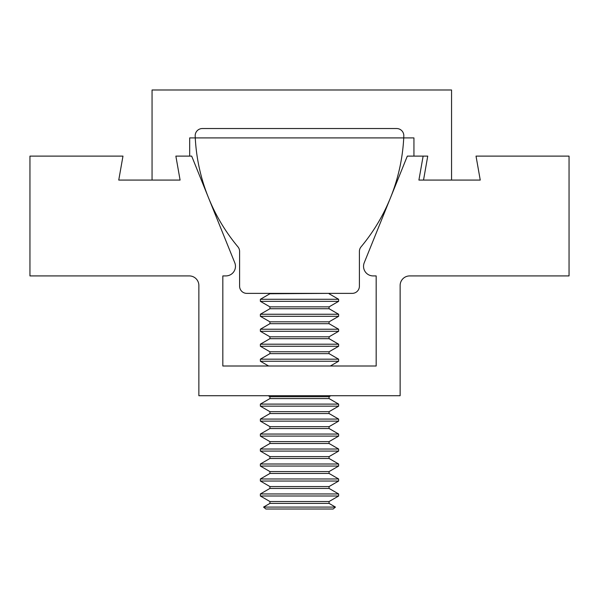 <?xml version="1.0" encoding="UTF-8"?>
<svg xmlns="http://www.w3.org/2000/svg" width="599" height="599" viewBox="0 0 599 599"><rect width="100%" height="100%" fill="white"/><g stroke="black" fill="none" stroke-linecap="round" stroke-linejoin="round"><path stroke-width="0.9" d="M195.177 135.718A7.188 7.188 0 0 0 195.184 136.01A184.597 184.597 0 0 0 237.93 246.84A7.188 7.188 0 0 1 239.6 251.445L239.6 286.187A7.188 7.188 0 0 0 246.788 293.375L352.212 293.375A7.188 7.188 0 0 0 359.4 286.187L359.4 251.445A7.188 7.188 0 0 1 361.07 246.84A184.597 184.597 0 0 0 403.816 136.01A7.188 7.188 0 0 0 396.635 128.53L202.365 128.53A7.188 7.188 0 0 0 195.177 135.718M363.541 266.33A9.584 9.584 0 0 0 373.125 275.914L376.172 275.914L376.172 366.004L222.828 366.004L222.828 275.914L225.875 275.914A9.584 9.584 0 0 0 234.763 262.736L191.68 156.114L175.866 156.114L180.089 180.074L118.752 180.074L122.975 156.114L29.95 156.114L29.95 275.914L189.284 275.914A9.584 9.584 0 0 1 198.868 285.498L198.868 395.714L400.132 395.714L400.132 285.498A9.584 9.584 0 0 1 409.716 275.914L569.05 275.914L569.05 156.114L476.025 156.114L480.248 180.074L418.911 180.074L423.134 156.114L407.32 156.114L364.237 262.736A9.584 9.584 0 0 0 363.541 266.33M451.556 180.074L451.556 89.985L152.056 89.985L152.056 180.074L180.089 180.074L175.866 156.114L189.673 156.114L189.673 137.905L413.939 137.905L413.939 156.114L427.746 156.114L423.523 180.074L451.556 180.074M329.068 293.375L269.932 293.75L260.37 299.275L260.37 301.334L338.63 301.334L338.63 299.275L260.37 299.275M338.63 301.334L329.068 306.853L269.932 306.853L269.932 308.725L260.37 314.25L260.37 316.309L338.63 316.309L338.63 314.25L260.37 314.25M329.068 306.853L329.068 308.725L269.932 308.725M338.63 316.309L329.068 321.828L269.932 321.828L269.932 323.7L260.37 329.225L260.37 331.284L338.63 331.284L338.63 329.225L260.37 329.225M329.068 321.828L329.068 323.7L269.932 323.7M338.63 331.284L329.068 336.803L269.932 336.803L269.932 338.675L260.37 344.2L260.37 346.259L338.63 346.259L338.63 344.2L260.37 344.2M329.068 336.803L329.068 338.675L269.932 338.675M338.63 346.259L329.068 351.778L269.932 351.778L269.932 353.65L260.37 359.175L260.37 361.234L338.63 361.234L338.63 359.175L260.37 359.175M329.068 351.778L329.068 353.65L269.932 353.65M330.79 395.714L329.068 396.703L269.932 396.703L269.932 398.575L260.37 404.1L260.37 406.159L338.63 406.159L338.63 404.1L260.37 404.1M329.068 396.703L329.068 398.575L269.932 398.575M338.63 406.159L329.068 411.678L269.932 411.678L269.932 413.55L260.37 419.075L260.37 421.134L338.63 421.134L338.63 419.075L260.37 419.075M329.068 411.678L329.068 413.55L269.932 413.55M338.63 421.134L329.068 426.653L269.932 426.653L269.932 428.525L260.37 434.05L260.37 436.109L338.63 436.109L338.63 434.05L260.37 434.05M329.068 426.653L329.068 428.525L269.932 428.525M338.63 436.109L329.068 441.628L269.932 441.628L269.932 443.5L260.37 449.025L260.37 451.084L338.63 451.084L338.63 449.025L260.37 449.025M329.068 441.628L329.068 443.5L269.932 443.5M338.63 451.084L329.068 456.603L269.932 456.603L269.932 458.475L260.37 464L260.37 466.059L338.63 466.059L338.63 464L260.37 464M329.068 456.603L329.068 458.475L269.932 458.475M338.63 466.059L329.068 471.578L269.932 471.578L269.932 473.45L260.37 478.975L260.37 481.034L338.63 481.034L338.63 478.975L260.37 478.975M329.068 471.578L329.068 473.45L269.932 473.45M338.63 481.034L329.068 486.553L269.932 486.553L269.932 488.425L260.37 493.95L260.37 496.009L338.63 496.009L338.63 493.95L260.37 493.95M329.068 486.553L329.068 488.425L269.932 488.425M338.63 496.009L329.068 501.528L269.932 501.528L269.932 503.4L263.56 507.083L335.44 507.083L329.068 503.4L269.932 503.4M263.56 507.083L265.866 509.015L333.134 509.015L335.44 507.083M329.068 293.75L338.63 299.275M329.068 308.725L338.63 314.25M329.068 323.7L338.63 329.225M329.068 338.675L338.63 344.2M329.068 353.65L338.63 359.175M330.371 366.004L338.63 361.234M329.068 398.575L338.63 404.1M329.068 413.55L338.63 419.075M329.068 428.525L338.63 434.05M329.068 443.5L338.63 449.025M329.068 458.475L338.63 464M329.068 473.45L338.63 478.975M329.068 488.425L338.63 493.95M329.068 501.528L329.068 503.4M269.932 501.528L260.37 496.009M269.932 486.553L260.37 481.034M269.932 471.578L260.37 466.059M269.932 456.603L260.37 451.084M269.932 441.628L260.37 436.109M269.932 426.653L260.37 421.134M269.932 411.678L260.37 406.159M269.932 396.703L268.21 395.714M268.629 366.004L260.37 361.234M269.932 351.778L260.37 346.259M269.932 336.803L260.37 331.284M269.932 321.828L260.37 316.309M269.932 306.853L260.37 301.334M269.932 293.375L269.932 293.75"/></g></svg>

